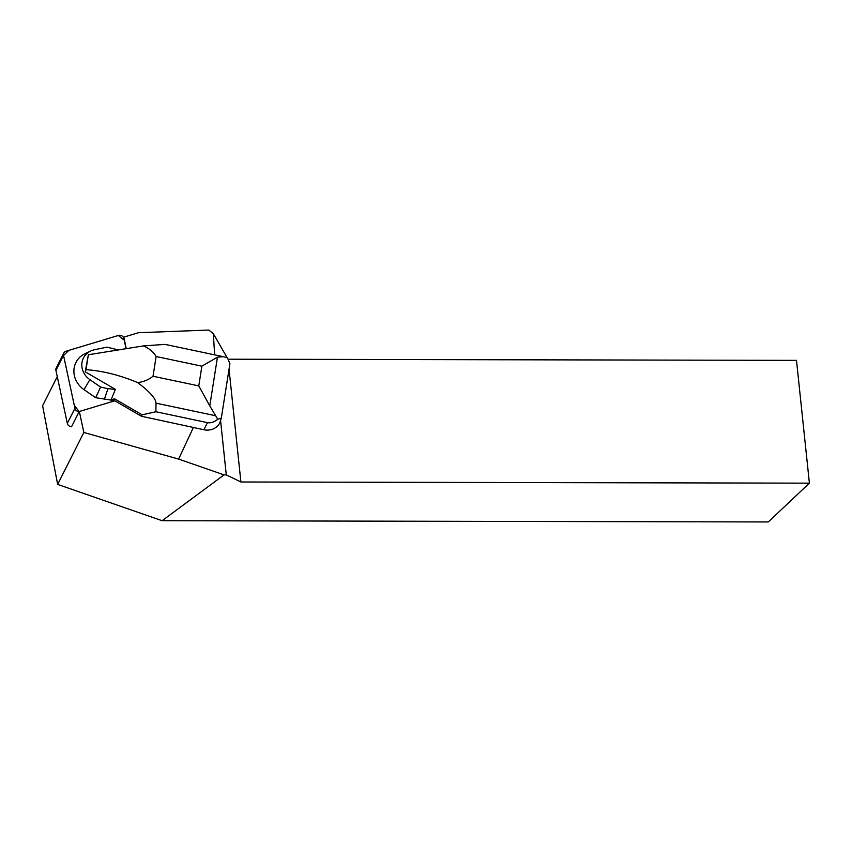 <?xml version="1.0" encoding="UTF-8"?>
<svg xmlns="http://www.w3.org/2000/svg" width="852" height="852" viewBox="0 0 852 852"><rect width="100%" height="100%" fill="white"/><g stroke="black" fill="none" stroke-linecap="round" stroke-linejoin="round"><path stroke-width="1.28" d="M57.276 376.648L42.6 405.733L57.648 484.405L83.847 432.465L79.3 411.335L71.557 426.682A4.047 3.685 -153.2 0 1 67.329 423.401L55.923 370.386A4.047 3.685 -153.2 0 1 56.2 368.085L63.804 353.026A4.047 3.685 26.8 0 0 63.527 355.327L74.923 408.332A4.047 3.685 26.8 0 0 79.161 411.623L74.284 405.35L63.559 355.497L68.874 350.374L118.29 335.486L124.222 340.15L126.011 348.447L123.881 338.532A4.047 3.685 26.8 0 0 118.513 335.422L65.955 351.258A4.047 3.685 26.8 0 0 63.804 353.026M79.3 411.335A4.047 3.685 26.8 0 0 80.429 411.165L114.828 400.802L141.4 416.245L203.873 429.738A15.304 13.92 26.8 0 0 219.837 422.794L221.318 418.108L229.902 363.697L227.473 357.851L223.362 356.69L217.462 357.169L201.881 366.168L198.772 385.892L209.773 405.85L217.462 357.169M83.847 432.465L178.622 459.09L193.5 427.235M214.651 354.847L213.32 333.675L208.815 330.043L138.471 332.717L123.625 337.19A4.047 3.685 26.8 0 1 124.019 338.255L126.213 348.415M178.622 459.09L224.055 474.883L162.114 520.71L57.648 484.405M220.636 421.218L226.281 474.894L224.055 474.883M228.166 359.203L796.492 360.364L809.4 483.159L768.28 521.957L162.114 520.71M809.4 483.159L240.903 481.987L226.281 474.894M229.039 369.161L240.903 481.987M213.32 333.675L227.175 357.765M115.329 389.79L115.425 389.375A31.843 28.947 -153.2 0 1 115.382 389.396L110.92 400.195L114.487 398.768L142.114 414.817L155.895 411.761L207.451 422.635C210.582 423.284 214.022 422.166 217.771 419.269L209.773 405.85M142.114 414.817L141.4 416.245M114.487 398.768L113.635 400.472L114.413 400.93M115.425 389.375L85.221 371.823L85.999 369.683C102.57 370.801 119.802 375.114 137.683 382.623C149.686 391.664 155.799 398.512 156.022 403.166L155.895 411.761M223.362 356.69L165.054 344.389L143.477 345.901L88.363 354.752L85.999 369.683M88.363 354.752L85.221 371.823M143.477 345.901C149.068 348.319 153.285 351.865 156.129 356.519L153.019 376.243C148.887 379.651 143.775 381.781 137.683 382.623M117.597 349.757L106.926 347.137L94.604 349.714A18.243 16.582 26.8 0 0 90.887 350.939L85.296 353.527A22.961 20.874 26.8 0 0 84.029 389.652L95.626 397.692L113.635 400.472M217.771 419.269L221.318 418.108M90.887 350.939A18.243 16.582 26.8 0 0 89.875 379.651L100.621 387.096L95.626 397.692M100.621 387.096L107.991 388.65L104.274 399.524M107.991 388.65L115.382 389.396M67.329 423.401L74.923 408.332M63.527 355.327L55.923 370.386M207.451 422.635L203.873 429.738M156.129 356.519L201.881 366.168M198.772 385.892L153.019 376.243M156.022 403.166L215.077 415.627M89.875 379.651L84.029 389.652"/></g></svg>
